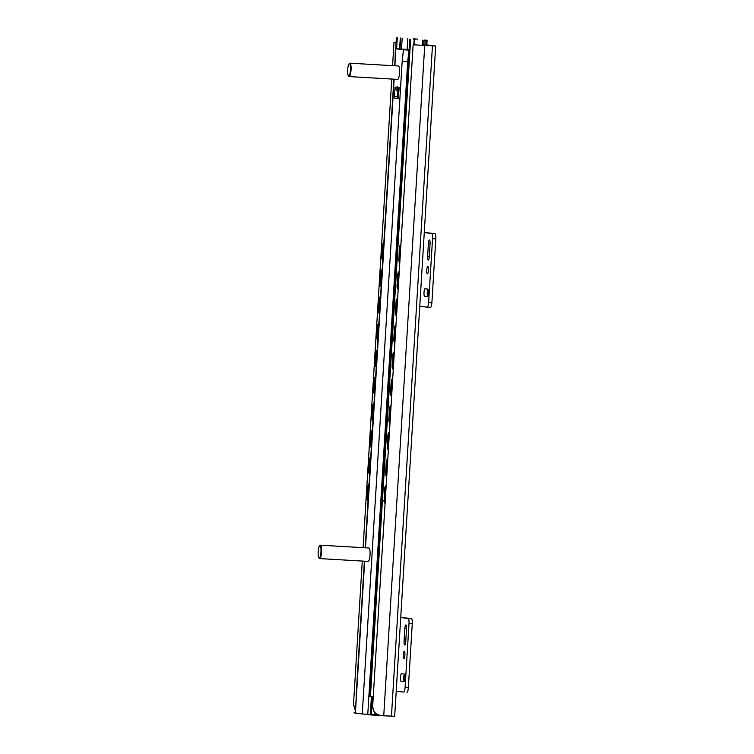 <?xml version="1.0" encoding="UTF-8"?>
<svg xmlns="http://www.w3.org/2000/svg" width="754" height="754" viewBox="0 0 754 754"><rect width="100%" height="100%" fill="white"/><g stroke="black" fill="none" stroke-linecap="round" stroke-linejoin="round"><path stroke-width="1.13" d="M426.811 44.901L435.68 46.003L413.135 44.797L432.523 45.815L426.792 45.108M355.407 710.824L353.513 704.377L355.454 709.957M380.346 715.574L374.436 712.954L372.646 706.724C373.117 711.823 375.935 714.801 381.1 715.669L394.681 716.3L435.68 46.003M379.856 715.527L381.1 715.669M372.646 706.724L413.135 44.797M396.095 42.592L393.993 42.45L396.104 42.535M353.513 704.377L362.278 561.061M363.098 547.668L391.76 79.047M392.58 65.655L393.993 42.45M408.649 50.075A3.355 0.745 93.3 0 1 409.026 49.396A50.311 11.235 93.3 0 1 409.149 49.312M405.756 641.343A3.77 0.839 93.3 0 1 404.7 645.009A3.77 0.839 93.3 0 1 404.078 641.136L404.841 628.582A3.77 0.839 93.3 0 1 405.897 624.925A3.77 0.839 93.3 0 1 406.519 628.789L405.756 641.343M401.524 673.708L404.314 674.048A3.77 0.839 93.3 0 1 404.926 677.893A3.77 0.839 93.3 0 1 403.871 681.578L401.062 681.239A3.77 0.839 93.3 0 1 400.449 677.394A3.77 0.839 93.3 0 1 401.514 673.708A3.77 0.839 93.3 0 1 401.524 673.708M404.464 674.123A3.77 0.839 -86.7 0 0 403.701 677.94A3.77 0.839 -86.7 0 0 404.182 681.352M404.907 655.151A3.77 0.839 93.3 0 1 403.852 658.817A3.77 0.839 93.3 0 1 403.23 655A3.77 0.839 93.3 0 1 404.285 651.277A3.77 0.839 93.3 0 1 404.907 655.151M400.723 617.545L408.187 618.459A5.033 1.122 93.3 0 1 408.998 623.615L405.105 687.214A5.033 1.122 93.3 0 1 403.701 692.097A5.033 1.122 93.3 0 1 403.682 692.097L396.218 691.182M406.962 692.285L406.943 692.285A5.033 1.122 -86.7 0 0 406.962 692.285A5.033 1.122 -86.7 0 0 408.366 687.403L412.259 623.803A5.033 1.122 -86.7 0 0 411.448 618.648L400.732 617.328M429.299 256.398A3.77 0.839 93.3 0 1 428.244 260.064A3.77 0.839 93.3 0 1 427.622 256.2L428.395 243.646A3.77 0.839 93.3 0 1 429.45 239.979A3.77 0.839 93.3 0 1 430.063 243.853L429.299 256.398M425.067 288.763L427.857 289.102A3.77 0.839 93.3 0 1 428.47 292.948A3.77 0.839 93.3 0 1 427.414 296.642A3.77 0.839 93.3 0 1 427.395 296.633L424.606 296.294A3.77 0.839 93.3 0 1 424.002 292.458A3.77 0.839 93.3 0 1 425.058 288.763A3.77 0.839 93.3 0 1 425.067 288.763M428.008 289.187A3.77 0.839 -86.7 0 0 427.245 292.995A3.77 0.839 -86.7 0 0 427.725 296.407M428.451 270.205A3.77 0.839 93.3 0 1 427.395 273.872A3.77 0.839 93.3 0 1 426.773 270.055A3.77 0.839 93.3 0 1 427.829 266.341A3.77 0.839 93.3 0 1 428.451 270.205M424.266 232.6L431.731 233.514A5.033 1.122 93.3 0 1 432.542 238.669L428.649 302.269A5.033 1.122 93.3 0 1 427.245 307.161L419.761 306.237M430.506 307.349L427.245 307.161A5.033 1.122 93.3 0 1 427.226 307.151L430.487 307.34A5.033 1.122 -86.7 0 0 430.506 307.349A5.033 1.122 -86.7 0 0 431.91 302.458L435.803 238.858A5.033 1.122 -86.7 0 0 434.992 233.702L424.276 232.392M400.921 244.513A4.194 3.996 96 0 0 399.375 247.566L399.629 247.595A4.194 3.996 -84 0 1 400.902 244.786M399.827 262.251A4.194 3.996 -84 0 1 398.913 259.31L399.375 247.566M398.913 259.31L399.629 247.595M398.659 259.282A4.194 3.996 96 0 0 399.818 262.496M399.281 271.289A4.194 3.996 96 0 0 397.744 274.352L397.999 274.371A4.194 3.996 -84 0 1 399.262 271.563M398.197 289.027A4.194 3.996 -84 0 1 397.283 286.086L397.999 274.371M397.283 286.086L397.019 286.068A4.194 3.996 96 0 0 398.178 289.272M397.641 298.066A4.194 3.996 96 0 0 396.104 301.129L396.359 301.157A4.194 3.996 -84 0 1 397.622 298.339M396.557 315.803A4.194 3.996 -84 0 1 395.643 312.872L396.359 301.157M395.643 312.872L395.388 312.844A4.194 3.996 96 0 0 396.538 316.058M396.001 324.842A4.194 3.996 96 0 0 394.465 327.905L394.719 327.933A4.194 3.996 -84 0 1 395.982 325.115M394.917 342.589A4.194 3.996 -84 0 1 394.003 339.649L394.719 327.933M394.003 339.649L393.748 339.62A4.194 3.996 96 0 0 394.898 342.834M394.361 351.628A4.194 3.996 96 0 0 392.825 354.682L393.079 354.71A4.194 3.996 -84 0 1 394.351 351.901M393.277 369.366A4.194 3.996 -84 0 1 392.363 366.425L393.079 354.71M392.363 366.425L392.108 366.397A4.194 3.996 96 0 0 393.268 369.611M392.73 378.404A4.194 3.996 96 0 0 391.185 381.467L391.439 381.486A4.194 3.996 -84 0 1 392.711 378.678M391.637 396.142A4.194 3.996 -84 0 1 390.723 393.202L391.439 381.486M390.723 393.202L390.468 393.183A4.194 3.996 96 0 0 391.628 396.387M391.09 405.181A4.194 3.996 96 0 0 389.554 408.244L389.809 408.272A4.194 3.996 -84 0 1 391.072 405.454M390.007 422.919A4.194 3.996 -84 0 1 389.092 419.987L389.809 408.272M389.092 419.987L388.838 419.959A4.194 3.996 96 0 0 389.988 423.173M389.45 431.957A4.194 3.996 96 0 0 387.914 435.02L388.169 435.049A4.194 3.996 -84 0 1 389.432 432.231M388.367 449.704A4.194 3.996 -84 0 1 387.452 446.764L388.169 435.049M387.452 446.764L387.198 446.736A4.194 3.996 96 0 0 388.348 449.95M387.81 458.743A4.194 3.996 96 0 0 386.274 461.797L386.529 461.825A4.194 3.996 -84 0 1 387.801 459.007M386.727 476.481A4.194 3.996 -84 0 1 385.812 473.54L386.529 461.825M385.812 473.54L385.558 473.512A4.194 3.996 96 0 0 386.717 476.726M386.18 485.519A4.194 3.996 96 0 0 384.634 488.573L384.889 488.601A4.194 3.996 -84 0 1 386.161 485.793M385.087 503.257A4.194 3.996 -84 0 1 384.172 500.317L384.634 488.573M384.172 500.317L384.889 488.601M383.918 500.288A4.194 3.996 96 0 0 385.077 503.502M383.861 242.647A4.194 4.147 99.2 0 0 382.504 245.493L382.627 245.512A4.194 4.147 -80.8 0 1 383.852 242.788M382.796 260.092A4.194 4.147 -80.8 0 1 381.91 257.237L382.627 245.512M381.91 257.237L382.504 245.493M381.788 257.218A4.194 4.147 99.2 0 0 382.787 260.205M382.221 269.423A4.194 4.147 99.2 0 0 380.874 272.279L380.987 272.298A4.194 4.147 -80.8 0 1 382.212 269.564M381.156 286.869A4.194 4.147 -80.8 0 1 380.27 284.013L380.987 272.298M380.27 284.013L380.874 272.279M380.157 283.994A4.194 4.147 99.2 0 0 381.147 286.982M380.591 296.199A4.194 4.147 99.2 0 0 379.234 299.055L379.347 299.074A4.194 4.147 -80.8 0 1 380.582 296.341M379.516 313.645A4.194 4.147 -80.8 0 1 378.631 310.789L379.347 299.074M378.631 310.789L379.234 299.055M378.517 310.771A4.194 4.147 99.2 0 0 379.516 313.758M378.951 322.985A4.194 4.147 99.2 0 0 377.594 325.832L377.707 325.851A4.194 4.147 -80.8 0 1 378.942 323.117M377.886 340.422A4.194 4.147 -80.8 0 1 376.991 337.566L377.707 325.851M376.991 337.566L377.594 325.832M376.877 337.547A4.194 4.147 99.2 0 0 377.877 340.535M377.311 349.762A4.194 4.147 99.2 0 0 375.954 352.608L376.076 352.627A4.194 4.147 -80.8 0 1 377.302 349.903M376.246 367.207A4.194 4.147 -80.8 0 1 375.36 364.342L376.076 352.627M375.36 364.342L375.954 352.608M375.238 364.323A4.194 4.147 99.2 0 0 376.237 367.321M375.671 376.538A4.194 4.147 99.2 0 0 374.314 379.394L374.436 379.413A4.194 4.147 -80.8 0 1 375.662 376.68M374.606 393.984A4.194 4.147 -80.8 0 1 373.72 391.128L374.436 379.413M373.72 391.128L374.314 379.394M373.598 391.109A4.194 4.147 99.2 0 0 374.597 394.097M374.031 403.315A4.194 4.147 99.2 0 0 372.683 406.17L372.796 406.189A4.194 4.147 -80.8 0 1 374.031 403.456M372.966 420.76A4.194 4.147 -80.8 0 1 372.08 417.904L372.796 406.189M372.08 417.904L372.683 406.17M371.967 417.886A4.194 4.147 99.2 0 0 372.957 420.873M372.401 430.1A4.194 4.147 99.2 0 0 371.043 432.947L371.156 432.966A4.194 4.147 -80.8 0 1 372.391 430.232M371.326 447.537A4.194 4.147 -80.8 0 1 370.44 444.681L371.156 432.966M370.44 444.681L371.043 432.947M370.327 444.662A4.194 4.147 99.2 0 0 371.326 447.65M370.761 456.877A4.194 4.147 99.2 0 0 369.403 459.723L369.517 459.742A4.194 4.147 -80.8 0 1 370.751 457.009M369.696 474.313A4.194 4.147 -80.8 0 1 368.8 471.457L369.517 459.742M368.8 471.457L368.687 471.438A4.194 4.147 99.2 0 0 369.686 474.436M369.121 483.653A4.194 4.147 99.2 0 0 367.763 486.509L367.886 486.528A4.194 4.147 -80.8 0 1 369.111 483.795M368.056 501.099A4.194 4.147 -80.8 0 1 367.17 498.243L367.763 486.509M367.17 498.243L367.886 486.528M367.047 498.224A4.194 4.147 99.2 0 0 368.046 501.212M397.019 286.068L397.744 274.352M395.388 312.844L396.104 301.129M393.748 339.62L394.465 327.905M392.108 366.397L392.825 354.682M390.468 393.183L391.185 381.467M388.838 419.959L389.554 408.244M387.198 446.736L387.914 435.02M385.558 473.512L386.274 461.797M368.687 471.438L369.403 459.723M415.162 39.642A2.516 0.566 -86.7 0 0 414.832 38.935L417.273 39.076A2.516 0.566 93.3 0 1 417.612 39.792M364.455 561.193L356.397 694.641M424.238 40.085L426.689 40.226A2.516 0.566 93.3 0 1 426.689 40.226A2.516 0.566 93.3 0 1 426.698 40.226L424.248 40.085A2.516 0.566 -86.7 0 0 424.238 40.085A2.516 0.566 -86.7 0 0 424.134 40.122M369.639 696.244L373.268 696.564M396.689 252.986A4.194 4.006 96.1 0 0 395.916 255.21L396.161 255.238A4.194 4.006 -83.9 0 1 396.661 253.467M395.718 268.773A4.194 4.006 -83.9 0 1 395.445 266.954L395.916 255.21M395.445 266.954L396.161 255.238M395.2 266.925A4.194 4.006 96.1 0 0 395.69 269.225M395.049 279.762A4.194 4.006 96.1 0 0 394.276 281.987L394.521 282.015A4.194 4.006 -83.9 0 1 395.021 280.243M394.088 295.549A4.194 4.006 -83.9 0 1 393.805 293.73L394.521 282.015M393.805 293.73L393.56 293.702A4.194 4.006 96.1 0 0 394.059 296.002M393.409 306.539A4.194 4.006 96.1 0 0 392.636 308.772L392.881 308.791A4.194 4.006 -83.9 0 1 393.381 307.019M392.448 322.326A4.194 4.006 -83.9 0 1 392.165 320.516L392.881 308.791M392.165 320.516L391.92 320.488A4.194 4.006 96.1 0 0 392.419 322.787M391.769 333.325A4.194 4.006 96.1 0 0 390.996 335.549L391.251 335.577A4.194 4.006 -83.9 0 1 391.741 333.805M390.808 349.111A4.194 4.006 -83.9 0 1 390.534 347.292L391.251 335.577M390.534 347.292L390.28 347.264A4.194 4.006 96.1 0 0 390.779 349.564M390.138 360.101A4.194 4.006 96.1 0 0 389.366 362.325L389.611 362.354A4.194 4.006 -83.9 0 1 390.11 360.582M389.168 375.888A4.194 4.006 -83.9 0 1 388.894 374.069L389.611 362.354M388.894 374.069L388.649 374.041A4.194 4.006 96.1 0 0 389.139 376.34M388.498 386.877A4.194 4.006 96.1 0 0 387.726 389.102L387.971 389.13A4.194 4.006 -83.9 0 1 388.47 387.358M387.528 402.664A4.194 4.006 -83.9 0 1 387.254 400.845L387.971 389.13M387.254 400.845L387.009 400.817A4.194 4.006 96.1 0 0 387.509 403.117M386.859 413.654A4.194 4.006 96.1 0 0 386.086 415.888L386.331 415.906A4.194 4.006 -83.9 0 1 386.83 414.135M385.897 429.441A4.194 4.006 -83.9 0 1 385.614 427.622L386.331 415.906M385.614 427.622L385.369 427.603A4.194 4.006 96.1 0 0 385.869 429.903M385.219 440.44A4.194 4.006 96.1 0 0 384.446 442.664L384.7 442.692A4.194 4.006 -83.9 0 1 385.19 440.92M384.257 456.217A4.194 4.006 -83.9 0 1 383.984 454.408L384.7 442.692M383.984 454.408L383.729 454.379A4.194 4.006 96.1 0 0 384.229 456.679M383.588 467.216A4.194 4.006 96.1 0 0 382.815 469.44L383.06 469.469A4.194 4.006 -83.9 0 1 383.55 467.697M382.617 483.003A4.194 4.006 -83.9 0 1 382.344 481.184L383.06 469.469M382.344 481.184L382.815 469.44M382.099 481.156A4.194 4.006 96.1 0 0 382.589 483.455M381.948 493.993A4.194 4.006 96.1 0 0 381.175 496.217L381.42 496.245A4.194 4.006 -83.9 0 1 381.92 494.473M380.977 509.779A4.194 4.006 -83.9 0 1 380.704 507.96L381.175 496.217M380.704 507.96L381.42 496.245M380.459 507.932A4.194 4.006 96.1 0 0 380.949 510.232M393.56 293.702L394.276 281.987M391.92 320.488L392.636 308.772M390.28 347.264L390.996 335.549M388.649 374.041L389.366 362.325M387.009 400.817L387.726 389.102M385.369 427.603L386.086 415.888M383.729 454.379L384.446 442.664M408.894 49.547L402.165 49.406M409.092 50.103L402.165 49.142M408.376 61.828L402.174 61.394L403.456 49.755L395.332 48.746L408.932 49.491M409.092 50.141L403.456 49.755M394.973 65.796L395.332 48.746M378.687 715.131L370.318 714.66L376.321 714.292M355.37 713.256L370.318 714.66L355.257 713.256L364.559 561.193M397.707 90.923L397.358 96.625L394.502 96.465L394.776 98.18L397.631 98.35L397.358 96.625M397.631 98.35L398.3 98.425M398.96 91.045L397.179 89.717L396.698 87.36L397.226 86.635L398.998 90.461M397.528 87.389L399.168 87.587A3.77 3.676 -83 0 1 399.168 87.587L398.131 98.595L394.776 98.18M394.502 96.465L395.077 87.087A3.77 3.676 97 0 0 398.291 91.045L398.951 91.121M319.611 545.821L320.101 545.359A6.711 1.499 93.3 0 1 320.459 545.199A6.711 1.499 93.3 0 1 321.609 549.986A6.711 1.499 93.3 0 1 320.601 557.46A6.711 1.499 93.3 0 1 319.687 558.591A6.711 1.499 93.3 0 1 319.347 558.394L318.914 557.885A6.202 1.385 93.3 0 1 318.197 551.787A6.202 1.385 93.3 0 1 319.611 545.821A6.202 1.385 93.3 0 1 320.987 549.43A6.202 1.385 93.3 0 1 320.073 557.018A6.202 1.385 93.3 0 1 318.914 557.885M320.459 545.199L368.923 548.007A6.711 1.499 93.3 0 1 370.082 552.795A6.711 1.499 93.3 0 1 369.064 560.269A6.711 1.499 93.3 0 1 368.15 561.4L319.687 558.591M349.093 63.807L349.583 63.345A6.711 1.499 93.3 0 1 349.941 63.185A6.711 1.499 93.3 0 1 350.836 64.929A6.711 1.499 93.3 0 1 350.808 72.337A6.711 1.499 93.3 0 1 349.159 76.578A6.711 1.499 93.3 0 1 348.829 76.38L348.395 75.862A6.202 1.385 93.3 0 1 347.679 69.773A6.202 1.385 93.3 0 1 349.093 63.807A6.202 1.385 93.3 0 1 350.252 65.268A6.202 1.385 93.3 0 1 350.12 72.78A6.202 1.385 93.3 0 1 348.395 75.862M349.941 63.185L398.404 65.994A6.711 1.499 93.3 0 1 399.3 67.737A6.711 1.499 93.3 0 1 399.281 75.146A6.711 1.499 93.3 0 1 397.631 79.387L349.159 76.578M355.275 712.841L356.058 712.954M380.233 715.565L394.474 716.262M355.275 712.964L353.918 712.869L355.275 712.926M379.168 715.414L370.789 714.943L379.243 715.433M375.313 714.66L377.631 714.943L375.256 714.679M375.756 714.519L376.821 714.566M377.141 714.538L375.69 714.358M374.832 714.764L377.726 714.981M355.963 713.133L355.266 713.02M378.857 715.339L368.508 714.669L378.461 715.235M378.678 715.292L370.874 714.801L378.64 715.282M377.811 715.009L374.606 714.801M377.848 715.028L374.54 714.811M378.159 715.131L367.82 714.547L378.206 715.15M377.933 715.056L374.323 714.83M375.172 714.698L377.669 714.952M383.739 715.81L424.728 45.504M391.449 716.196L432.447 45.89M404.078 641.136L405.756 641.239M404.841 628.582L406.529 628.685M401.062 681.239L404.135 681.418M405.105 687.214L408.366 687.403M408.998 623.615L412.259 623.803M408.187 618.459L411.448 618.648M427.622 256.2L429.299 256.294M428.395 243.646L430.072 243.74M424.606 296.294L427.678 296.473M428.649 302.269L431.91 302.458M432.542 238.669L435.803 238.858M431.731 233.514L434.992 233.702M414.446 39.594L414.493 38.888M424.248 40.085L426.698 40.226M414.832 38.935L417.273 39.076M424.879 45.457L425.199 40.339M423.682 45.391L423.993 40.273M422.428 45.334L422.74 40.188M414.398 44.854L414.719 39.726M413.88 44.825L414.191 39.698M413.814 44.825L414.125 39.689M370.44 696.357L410.619 39.444M369.639 696.262L409.818 39.349M413.315 39.519L413.352 38.803M407.141 49.406L407.81 38.435M401.514 49.057L402.184 38.124M400.006 48.972L400.666 38.049M399.611 48.944L400.28 38.02M396.604 48.784L397.273 37.813M365.275 547.8L393.937 79.17M394.757 65.787L395.209 58.416M395.793 48.746L396.472 37.709M367.763 714.509L407.688 61.781L408.97 50.141M395.294 60.556L395.454 48.774M371.288 714.707L372.401 696.508M370.318 714.66L371.43 696.442M355.37 713.284L364.672 561.202M365.492 547.809L394.154 79.189M362.259 714.123L402.174 61.394M395.077 87.087L396.717 87.285M426.764 45.551L427.094 40.282M426.18 45.523L426.5 40.396M369.573 696.253L409.752 39.34M356.218 694.613L364.38 561.183M365.2 547.79L393.861 79.17M394.681 65.777L395.228 56.861M395.718 48.746L396.397 37.7M365.37 547.8L394.04 79.179M394.851 65.787L395.181 60.537"/></g></svg>
